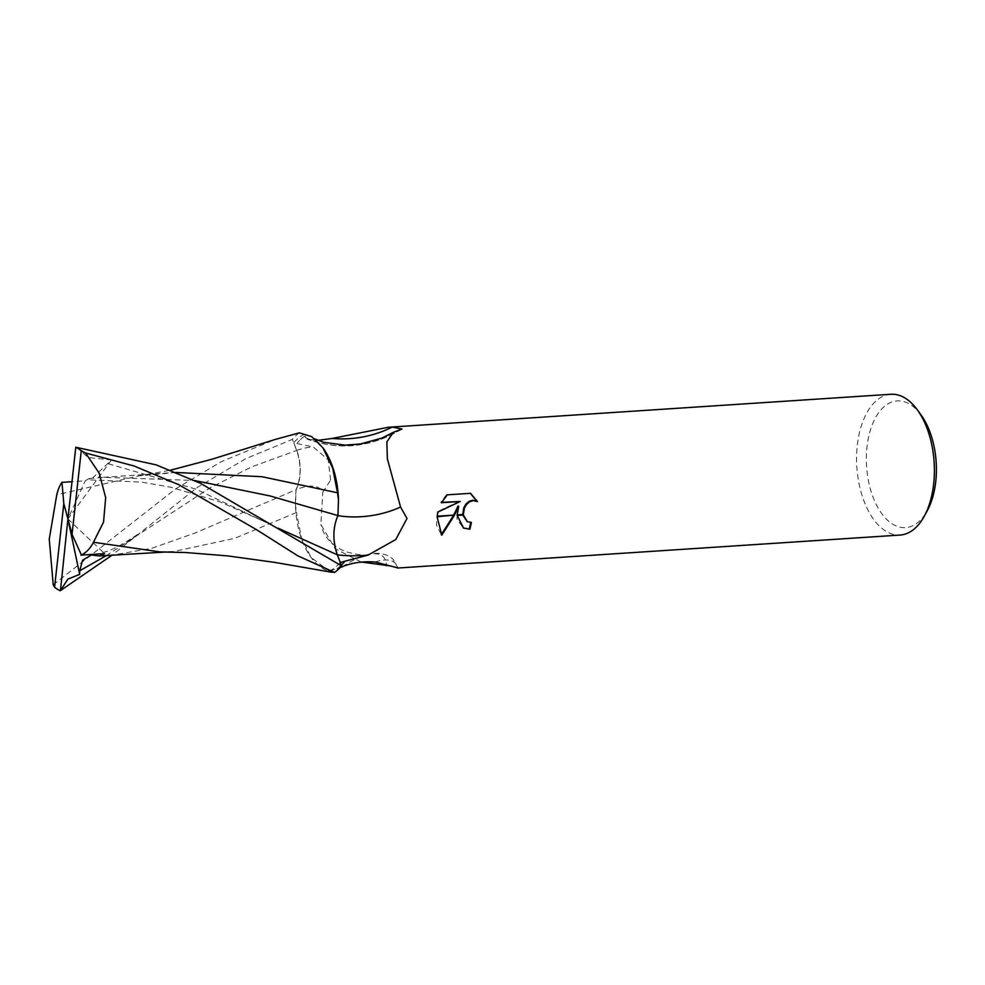 <?xml version="1.0" encoding="UTF-8"?>
<svg xmlns="http://www.w3.org/2000/svg" width="985" height="985" viewBox="0 0 985 985"><rect width="100%" height="100%" fill="white"/><g stroke="black" fill="none" stroke-linecap="round" stroke-linejoin="round"><path stroke-width="0.74" stroke-dasharray="4.92 3.69" d="M921.086 415.005A63.483 34.857 -93.8 0 0 866.997 446.968A63.483 34.857 -93.8 0 0 885.687 518.405A63.483 34.857 -93.8 0 0 927.353 510.538M890.871 394.271A70.538 38.723 -93.8 0 0 857.295 445.442A70.538 38.723 -93.8 0 0 900.118 535.052M330.628 480.015L328.153 459.823L313.365 447.042L293.776 442.807L296.719 450.391A32.099 17.619 86.2 0 1 296.19 489.631A81.25 27.678 -45.4 0 1 322.735 492.365L330.628 480.015M322.981 447.904A64.05 35.164 -93.8 0 0 312.196 437.414A64.05 35.164 -93.8 0 0 304.636 434.213L304.857 436.023A70.538 38.723 -93.8 0 0 297.199 443.151A70.538 38.723 -93.8 0 1 304.857 436.023L307.049 439.138L318.032 440.357M470.67 522.481A69.369 38.083 -93.8 0 0 470.731 522.136L467.075 521.521M470.731 522.136L471.384 522.456M470.325 493.325L447.313 494.839M469.857 492.98L470.522 493.313M476.826 501.193L477.479 501.525M459.576 501.156L437.303 511.72L436.54 525.19L441.28 534.646M441.132 534.843L441.797 535.175M458.062 505.994L456.941 519.169L463.27 527.911M446.648 494.495L440.763 502.399L441.625 502.338M440.763 502.399L441.415 502.719M437.303 511.72L437.943 512.04M296.19 489.631A64.05 35.164 -93.8 0 0 329.322 571.054L336.944 568.727A70.538 38.723 -93.8 0 0 341.315 565.205A70.538 38.723 -93.8 0 1 336.944 568.727L340.071 567.606M397.583 568.037L390.971 566.018M361.212 562.004L335.085 548.731L320.901 524.5L322.735 492.365M342.251 566.781A77.101 26.263 -45.4 0 1 363.637 555.836A77.101 26.263 -45.4 0 1 368.71 554.432A77.101 26.263 -45.4 0 1 386.354 564.577M375.125 562.004A80.967 27.58 -45.4 0 1 397.952 567.939L392.953 559.098L388.558 555.922C380.813 552.523 372.502 552.499 363.637 555.836M340.256 562.447L337.239 554.875A32.099 17.619 86.2 0 1 337.769 515.635A64.05 35.164 -93.8 0 0 338.458 500.035M329.322 571.054A70.538 38.723 -93.8 0 0 340.182 562.472M304.636 434.213A70.538 38.723 -93.8 0 0 293.776 442.807M305.387 437.599A77.101 54.655 171 0 0 400.255 429.595M53.227 584.794L175.552 488.917L221.551 461.534L275.271 439.433M299.354 432.846A74.651 40.988 -93.8 0 0 292.373 439.372L245.757 458.678L197.234 487.489L111.662 555.454M175.933 472.468L138.737 475.89L56.761 494.778M76.51 447.288L88.145 457.508L111.428 459.983L90.583 479.941L89.019 478.562L85.264 480.754L72.003 481.69M89.019 478.562L103.573 477.306L194.365 480.471M160.099 551.932L173.791 551.514L234.947 538.241L296.473 512.495L295.512 505.231L296.017 489.693C301.201 477.639 301.41 464.563 296.645 450.465L292.373 439.372M330.406 572.026L310.977 557.362L301.299 537.256L296.473 512.495M109.532 555.589L151.665 548.337L195.609 532.811L296.017 489.693M111.428 459.983L67.928 518.984L85.264 480.754M67.928 518.984L104.632 553.656M296.719 450.391A112.179 38.218 -45.4 0 1 313.365 447.042M108.313 463.787L195.978 489.139L278.041 528.157M106.072 555.774L210.199 487.76L251.803 466.804L296.645 450.465M463.59 528.083L462.938 527.751M368.71 554.432C366.58 556.008 358.922 555.097 345.723 551.723C332.13 545.961 323.856 536.887 320.901 524.5M402.003 429.041C371.37 447.461 339.714 450.822 307.049 439.138M314.831 438.904L312.196 437.414M138.737 475.89L170.38 470.227M103.573 477.306L168.263 472.923M90.583 479.941L141.791 482.133L170.417 487.132L219.877 501.821L270.801 524.439L284.074 532.06M125.908 543.511L138.639 533.833C117.966 547.204 109.901 552.129 91.346 555.023M166.428 551.982L173.791 551.514"/><path stroke-width="1.48" d="M397.583 568.037L900.118 535.052A70.538 38.723 -93.8 0 0 924.361 516.066L927.353 510.538A63.483 34.857 -93.8 0 0 935.75 481.566A63.483 34.857 -93.8 0 0 921.086 415.005L917.392 409.92A70.538 38.723 -93.8 0 0 890.871 394.271L388.336 427.256L392.202 427.071L402.003 429.041L393.31 432.329L386.871 441.822L387.364 458.788L400.563 507.041L407.014 518.455L395.761 539.534L368.07 555.109L340.182 562.472M924.361 516.066A70.538 38.723 -93.8 0 0 933.682 483.881A70.538 38.723 -93.8 0 0 917.392 409.92M318.032 440.357L332.204 438.448L388.336 427.256M458.702 506.315L454.516 515.057L437.168 516.202L437.943 512.04L460.229 501.488L441.415 502.719L447.313 494.839L470.522 493.313L477.479 501.525L473.28 500.602L469.685 501.71L466.594 504.357L464.415 508.125L463.369 514.478L457.151 514.884L458.702 506.315L458.062 505.994L453.679 515.118M467.075 521.521L462.815 515.057M463.356 514.478A11.266 8.963 116.7 0 0 463.406 515.02L467.321 521.631L471.384 522.456A70.538 38.723 86.2 0 1 469.87 529.216L463.59 528.083L457.151 515.438A18.543 14.75 -63.3 0 1 457.151 514.884M476.826 501.193L470.325 493.325M454.22 515.623L441.797 535.175L437.094 516.756L454.516 515.057M441.28 534.646L453.383 515.684M463.27 527.911L469.87 529.216M457.151 515.438L463.406 515.02M462.753 514.515L463.775 507.804L465.954 504.037L469.032 501.377L472.628 500.269L476.838 501.205M469.217 528.883A69.369 38.083 -93.8 0 0 470.67 522.481M441.625 502.338L460.229 501.488M341.315 565.205A70.538 38.723 -93.8 0 0 344.602 561.598A70.538 38.723 -93.8 0 1 341.315 565.205M340.071 567.606L342.251 566.781C351.707 562.755 362.665 561.154 375.125 562.004L397.952 567.939M390.971 566.018L361.212 562.004M386.354 564.577A77.101 26.263 -45.4 0 1 386.391 565.649M337.498 492.783L338.458 500.035A64.05 35.164 -93.8 0 0 322.981 447.904L332.659 468.01L337.498 492.783L262.133 476.728L175.933 472.468M332.204 438.448A80.967 57.401 171 0 0 392.202 427.071M337.904 515.66A81.25 57.598 171 0 0 400.563 507.041M275.271 439.433L299.354 432.846L311.74 436.65L322.981 447.904M194.365 480.471L269.952 495.923L337.941 515.574C332.758 527.628 332.548 540.703 337.313 554.801L341.586 565.895L200.534 483.364L156.184 464.871L75.771 447.239L67.928 518.984L63.816 503.643L54.581 587.257L53.227 584.794L49.25 539.115L56.761 494.778M111.662 555.454L60.442 590.606L67.83 579.143L79.674 574.354L79.748 570.758L82.58 560.206L91.346 555.011L99.337 555.959L104.632 553.656L81.435 555.084L72.04 534.326L81.275 450.699A74.651 40.988 -93.8 0 0 75.771 447.239M81.275 450.699L85.535 452.977L133.972 465.967L178.605 484.62L256.408 529.61L297.901 555.872L334.604 572.42L330.406 572.026M62.117 482.182C59.986 484.768 58.152 489.151 56.625 495.332M72.003 481.69L61.956 482.391L63.816 503.643M338.458 500.035L337.941 515.574M330.751 572.088L274.618 562.373L227.239 555.86L185.562 552.523L160.099 551.932L93.464 542.242L103.548 522.099L105.678 497.597L99.165 473.132L85.535 452.977M99.35 555.959L166.428 551.982M81.004 555.306C86.446 552.511 90.694 547.968 93.735 541.688M334.604 572.42A74.651 40.988 -93.8 0 0 341.586 565.895M60.442 590.606L67.928 518.984L72.04 534.326M54.581 587.257A74.651 40.988 -93.8 0 0 60.073 590.729M79.674 574.354L67.928 518.984M337.35 554.887A112.179 79.526 171 0 0 368.07 555.109M278.041 528.157L337.313 554.801M79.748 570.758L106.072 555.774M467.518 521.742L466.878 521.422M477.257 501.414L476.617 501.082M393.31 432.329L381.995 438.042L360.399 443.989L345.156 445.146L323.696 442.302L314.831 438.904M170.38 470.227L212.034 459.207L276.526 439.051M285.379 532.922L284.074 532.06"/></g></svg>
